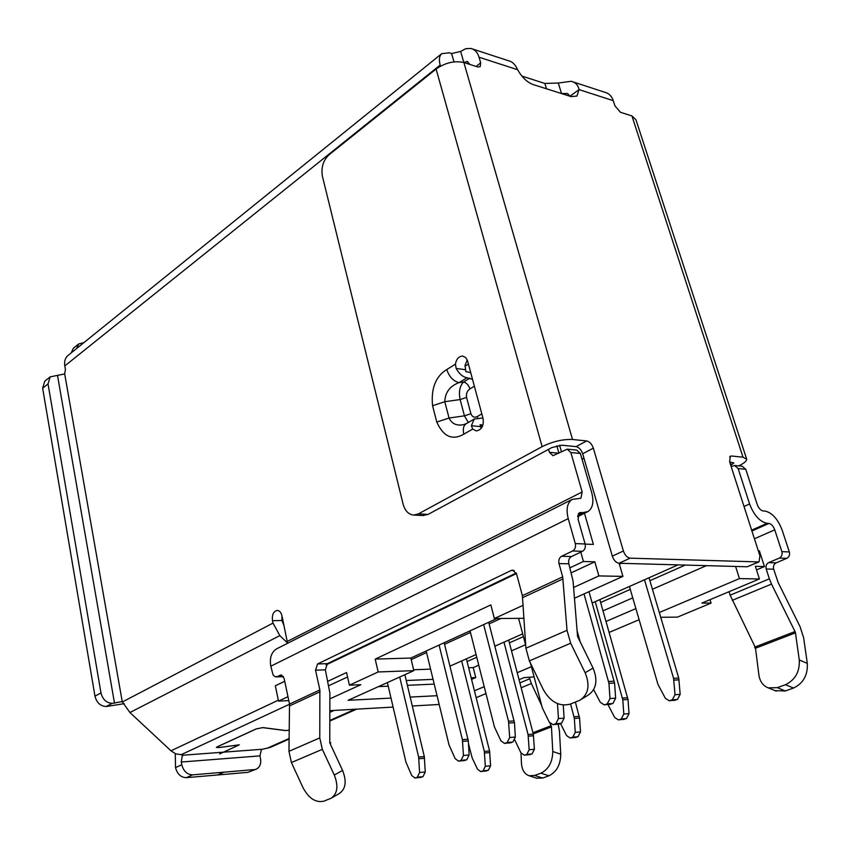 <?xml version="1.0" encoding="UTF-8"?>
<svg xmlns="http://www.w3.org/2000/svg" width="850" height="850" viewBox="0 0 850 850"><rect width="100%" height="100%" fill="white"/><g stroke="black" fill="none" stroke-linecap="round" stroke-linejoin="round"><path stroke-width="1.27" d="M581.857 458.575L584.131 458.788M329.864 698.859L360.836 684.707L349.403 685.196L346.556 672.52L327.877 681.275M347.554 676.961L328.844 685.674M534.108 676.908L524.057 677.609L519.063 679.702M485.966 693.568L476.17 697.68M413.844 670.65L410.826 658.038L375.19 659.101L378.176 671.968L413.844 670.65L348.107 700.304L391 698.084M410.178 697.085L437.049 695.704M434.223 684.112L407.384 685.323M388.216 686.184L378.441 686.619M573.58 587.477L598.857 575.918L594.83 561.808L571.327 572.751M758.317 550.843L759.39 550.885L764.437 566.546L755.363 566.291L759.422 578.977L701.888 603.086L711.067 603.107L710.005 599.686M759.422 578.977L739.436 578.595L659.324 612.521M660.726 617.27L677.407 617.143L711.067 603.107M574.451 598.23L622.923 576.374L598.857 575.918M523.186 605.264L494.371 618.524L524.014 618.301M329.832 710.674L393.104 707.083M412.293 705.989L439.184 704.469M531.388 666.697L517.225 672.69M484.213 686.673L474.438 690.806M378.176 671.968L349.403 685.196M494.371 618.524L490.832 604.892L375.19 659.101M619.108 563.263L622.923 576.374M496.921 618.503L410.826 658.038M739.436 578.595L735.601 566.451M706.403 565.654L652.428 589.252M632.751 597.858L603.022 610.852M525.566 644.714L511.509 650.856M478.752 665.178L473.237 667.59L475.756 677.567L471.559 679.373M577.341 633.813L577.872 633.579M606.029 621.446L635.885 608.589M569.946 567.811L583.429 561.489L580.784 552.117M516.471 573.569L326.06 664.902M764.437 566.546L756.521 569.904M639.115 619.703L609.142 632.411M594.83 561.808L583.429 561.489M473.237 667.59L468.637 667.76M471.155 677.769L475.756 677.567M430.589 669.141L413.631 669.758M406.236 680.499L433.075 679.373M404.866 674.709L424.309 756.574L425.255 771.97L422.992 776.677L415.013 778.026L417.318 777.229L419.581 772.512L418.636 757.063L399.723 677.025M387.388 682.593L405.939 762.11L411.74 775.561L415.013 778.026M559.597 445.251L561.436 451.711M593.651 689.616L600.291 702.312L604.201 704.894L607.251 703.885L610.003 698.541L608.94 683.315L584.024 593.916M577.097 630.764L580.125 641.697M588.986 591.674L614.571 683.039L615.634 698.201L612.882 703.534L604.201 704.894M563.253 705.096L564.102 718.176L561.489 723.329L552.999 724.689L555.826 723.743L558.45 718.569L557.472 703.63M518.574 618.332L525.714 645.278M530.453 663.149L542.311 707.848L549.259 722.139L552.999 724.689M470.039 630.849L494.424 726.899L500.969 740.892L504.539 743.421L507.174 742.528L509.671 737.513L508.523 721.289L483.65 624.591M488.697 622.274L514.462 722.659L515.334 737.067L512.847 742.061L504.539 743.421M426.169 650.994L449.034 744.961L455.186 758.678L458.607 761.175L461.072 760.336L463.441 755.469L462.4 739.638L439.089 645.065M444.178 642.727L468.329 740.924L469.115 754.981L466.746 759.826L458.607 761.175M288.788 700.602L278.534 701.122L275.336 685.801L284.707 681.286M411.198 659.6L426.551 652.566M444.571 644.3L470.443 632.453M489.111 623.889L500.947 618.471M619.374 564.198L621.286 563.316M449.979 666.145L476.064 654.564M494.881 646.202L522.686 633.866M592.184 603.001L678.056 564.878M585.151 544.106L593.396 544.425L584.481 513.251M730.766 465.343L733.879 462.931L729.672 461.943M738.724 465.896L738.831 465.842C743.963 463.324 746.587 461.136 746.725 459.287L743.028 457.204L731.51 456.004L730.341 456.216L729.608 461.741L759.921 555.826L759.039 561.924L747.203 566.769L619.013 563.253C616.059 562.753 613.827 560.384 612.319 556.134L582.675 453.762C581.219 449.692 579.02 447.312 576.066 446.632L561.871 445.219L551.799 447.589L428.06 514.42L423.002 515.536M469.954 64.472L467.203 61.476L463.76 62.507M284.081 625.759L281.934 620.521L272.489 620.681L272.999 623.093L279.831 635.598L287.587 643.067M467.075 661.555L476.744 657.284M509.405 642.834L523.419 636.639M600.642 602.491L630.286 589.379M649.899 580.709L685.249 565.069M466.395 658.856L489.568 750.954L490.588 765.776L488.336 770.312L480.771 771.598L483.076 770.822L485.329 766.275L484.319 751.411L461.667 660.96M468.488 743.686L472.143 757.817L477.487 769.229L480.771 771.598M573.07 81.887L605.083 92.363C608.993 93.394 611.724 96.167 613.275 100.683L614.943 105.868L620.479 112.296L631.922 115.929L635.959 119.776L746.481 458.554M759.039 561.924L630.116 558.163C627.162 557.653 624.92 555.263 623.39 550.991L593.332 448.141C591.866 444.051 589.656 441.66 586.702 440.959L572.518 439.482C562.796 439.121 552.67 441.501 542.141 446.643L418.37 513.91L413.812 515.068C408.606 514.579 405.057 510.967 403.134 504.22L322.416 176.301C320.981 167.631 323.159 160.48 328.961 154.87L436.092 69.041C445.251 62.677 454.516 60.52 463.888 62.539L477.743 66.948L480.186 66.683L480.686 62.815L479.049 57.237C477.53 52.381 474.821 49.459 470.921 48.461L465.8 48.673L460.647 51.436L451.616 53.55L449.331 52.817L441.734 53.667C439.291 55.972 438.77 59.766 440.162 65.057L64.823 365.904L65.439 369.41L64.632 373.862M509.012 60.924L509.076 60.934C512.518 61.784 515.376 64.717 517.65 69.732C521.911 77.308 527.011 82.238 532.95 84.49L571.083 96.603L576.938 96.05L579.052 89.601L569.968 96.199L567.556 93.521L561.404 93.532M281.934 620.521L281.945 615.751M287.576 643.301L281.934 615.719C281.074 612.34 279.48 610.576 277.174 610.406C273.424 611.394 271.862 614.816 272.489 620.681M283.294 676.388L277.249 676.611L280.999 674.974L284.102 678.406L289.521 704.066L319.866 689.945L315.541 670.183L317.581 663.956L511.243 570.446L512.635 570.116L516.534 573.803L522.378 595.648L562.689 576.884L558.992 563.561C558.333 560.192 559.204 557.759 561.606 556.251L572.634 550.981C575.078 549.451 575.96 546.986 575.291 543.596L568.236 518.617C565.919 509.182 567.216 502.786 572.124 499.428L580.911 498.238L582.165 491.969L570.849 452.54L567.226 449.161L552.999 455.685L549.429 452.328L548.579 449.331M440.481 66.162L440.162 65.057M122.198 701.654L129.923 712.534L170.977 750.805L175.822 753.907L181.656 754.694M287.959 696.681L278.534 701.122M181.783 754.63L183.409 755.172L262.108 749.275M182.452 754.609L181.273 762.036L259.973 755.873L261.343 749.796L262.225 749.286L270.162 747.469L289.159 739.054M731.17 466.597L734.538 465.481L742.178 466.225L745.769 469.274L757.222 504.496C758.678 508.257 760.612 510.404 763.024 510.935L764.915 511.052C772.097 512.624 777.856 519.021 782.191 530.241L789.331 551.937C790.022 554.88 789.183 557.005 786.834 558.322L776.146 562.849C773.829 564.156 773.001 566.27 773.681 569.192L778.143 582.494L800.116 626.779L803.643 637.808L807.309 663.404C807.904 675.112 803.314 683.326 793.518 688.043L785.379 690.965L774.998 690.625M467.256 359.964L465.056 365.309L465.811 371.588L470.741 372.661M480.441 426.147L482.46 424.989L480.059 424.724L481.228 428.389M613.275 100.683L579.052 89.601C578.159 85.17 575.567 82.397 571.253 81.292L558.28 83.024L561.521 93.5L569.978 96.177M256.148 769.176L248.041 772.331L217.749 774.956L223.231 772.523L217.611 774.966L186.341 777.665C180.88 777.474 177.278 774.116 175.525 767.614L175.259 753.674M182.654 755.714L183.196 755.204M556.824 445.74L558.907 453.061M567.513 449.193L576.746 450.096L580.369 453.454L591.706 492.649C594.065 501.904 592.811 508.204 587.924 511.551L583.334 512.529L577.756 515.291M468.435 364.098L464.971 366.223M277.249 676.611L275.028 676.696L273.062 674.9L270.799 666.198C269.429 658.017 271.373 652.237 276.611 648.847L277.323 648.486M441.734 53.667L67.873 355.566C65.163 358.02 64.143 361.462 64.823 365.904M50.161 376.869L48.025 383.913L100.98 692.92C102.691 699.486 106.42 702.961 112.2 703.354L106.154 706.531C100.396 706.148 96.666 702.695 94.977 696.15L42.638 388.216L44.784 381.183L50.161 376.869L64.664 373.936M112.2 703.354L122.198 701.548M575.291 543.596L585.119 543.979L578.053 519.148L579.36 512.72L583.334 512.529M734.538 465.481L738.129 468.541L749.583 503.944C753.961 515.312 759.794 521.773 767.061 523.313L768.952 523.419C771.354 523.929 773.287 526.065 774.743 529.837L781.883 551.65L789.331 551.937M482.938 417.977L474.226 419.05L471.399 425.68L472.696 429.069L476.287 430.929C481.684 429.898 483.947 425.786 483.098 418.593L467.426 360.442L465.704 357.542L462.676 356.054C458.83 356.246 456.408 358.944 455.419 364.172L456.163 368.443C459.106 373.798 462.719 376.911 467.011 377.783L472.547 379.366M558.28 83.024L544.85 83.449L521.858 76.075M259.973 755.873L260.504 758.466C261.29 763.513 259.962 767.029 256.541 769.006L248.041 772.331M223.55 752.165L239.296 744.812L219.428 747.49L216.548 747.405L217.292 746.831L256.296 728.918L262.735 727.643L285.515 730.596L289.308 730.161L285.674 730.543L262.905 727.589L256.148 728.928L217.143 746.842L216.367 747.437L219.385 747.532L239.116 744.855L219.619 753.961M175.525 767.614L181.783 764.745L181.273 762.036M124.334 703.662L106.154 706.531M585.119 543.979C585.788 547.347 584.906 549.791 582.473 551.321L571.444 556.548C569.043 558.046 568.172 560.469 568.831 563.816L573.059 581.007L577.522 636.044L578.553 636.427L578.383 637.149L577.554 636.459L593.056 668.068C598.113 680.489 596.36 689.594 587.796 695.385L581.517 699.242M516.258 572.985L327.388 663.648L325.348 669.843L329.874 693.037L329.757 742.464L330.746 742.751L330.522 743.41L329.757 742.836L342.571 770.408C346.874 781.362 345.759 789.087 339.235 793.571L331.819 797.831M181.783 764.745C183.547 771.279 187.159 774.648 192.631 774.849L254.394 769.579M521.167 687.735L531.367 683.517L529.274 677.386M729.056 591.696L730.15 595.181L769.367 578.829L766.19 568.99C765.521 566.058 766.339 563.933 768.666 562.626L779.376 558.067C781.734 556.739 782.563 554.604 781.883 551.65M575.386 702.089L579.572 718.08L580.497 731.914L578.032 736.727L570.169 738.023L572.794 737.152L575.259 732.328L574.345 718.452L570.594 703.981M560.575 723.679L566.589 735.601L570.169 738.023M508.683 640.082L533.301 734.102L534.416 749.275L532.058 753.939L524.344 755.225L526.809 754.407L529.157 749.732L528.062 734.517L503.986 642.164M514.813 740.063L520.923 752.845L524.344 755.225M649.028 577.766L678.736 678.077L680.181 694.386L677.471 699.497L669.269 700.793L672.286 699.816L675.006 694.694L673.572 678.321L644.491 579.785M629.436 586.468L657.953 684.356L665.369 698.328L669.269 700.793M608.005 704.661L614.678 717.464L618.407 719.907L619.268 719.716L621.222 718.983L623.815 714.011L622.795 699.784L595.223 601.651M599.824 599.611L628.001 699.476L629.021 713.649L626.439 718.601L618.407 719.907M466.013 423.821C463.409 425.829 462.676 429.282 463.813 434.18C452.37 440.693 443.36 436.656 436.794 422.067L432.576 405.748C430.897 388.503 435.625 376.433 446.76 369.538C449.225 376.826 453.316 381.183 459.043 382.627L467.011 377.783M463.643 424.66C456.684 426.031 451.817 423.821 449.055 418.03L444.784 401.699L460.126 399.553C458.575 391.914 459.712 386.059 463.537 382.011C466.512 382.787 468.647 385.071 469.965 388.875L474.385 386.219M469.965 388.875C467.149 390.819 466.013 393.678 466.565 397.418L470.911 413.716C472.249 417.031 474.406 417.966 477.371 416.511L477.658 418.264M466.48 423.544L463.675 424.66M71.219 352.867L73.323 348.277L78.678 343.942L76.585 348.532M329.832 712.353L334.103 710.441M333.965 710.441L329.832 712.3M562.689 576.884L567.024 630.317L570.679 643.237L585.151 672.754L593.056 668.068M585.151 672.754C590.229 685.259 588.487 694.418 579.902 700.23L570.148 704.151C559.417 706.839 550.503 702.047 543.394 689.786L529.359 660.896L525.895 648.221L522.378 595.648M319.866 689.945L319.77 737.917L322.331 749.328L334.294 775.051L342.571 770.408M334.294 775.051C338.608 786.069 337.503 793.826 330.979 798.32L323.924 801.146C315.849 802.995 308.89 798.543 303.067 787.78L291.401 762.546L288.957 751.315L289.521 704.066M549.897 723.138L551.416 726.378L552.776 751.517L560.745 754.226C560.532 764.798 556.601 771.981 548.941 775.795L542.629 778.058L534.639 775.455L529.104 775.742C524.482 774.095 521.932 769.898 521.433 763.162L520.997 752.983M560.745 754.226L559.438 730.957L558.153 724.317M531.367 683.517L541.737 705.681M550.641 726.421L550.8 725.847L551.427 726.697L550.641 726.421M755.087 646.967L730.15 595.181M785.379 690.965L777.314 687.65L768.283 687.873C763.024 685.822 759.9 681.519 758.891 674.964L755.512 648.242M755.268 647.339L754.683 647.7L755.491 648.04M732.222 600.355L771.513 584.088L769.367 578.829M771.513 584.088L795.377 632.294L799.287 659.961L807.309 663.404M794.58 631.943L795.281 632.91L794.58 631.943M432.576 405.748L444.784 401.699C445.177 392.381 449.926 386.027 459.043 382.627L463.537 382.011L469.88 378.165M466.565 397.418L460.126 399.553L464.44 415.841L468.297 422.482M83.874 342.646L78.678 343.942M542.629 778.058L536.531 778.154M534.639 775.455L540.951 773.171C548.601 769.335 552.543 762.121 552.776 751.517M777.314 687.65L785.453 684.707C795.249 679.947 799.861 671.691 799.287 659.961M282.816 619.831L281.892 620.309M424.543 758.253L418.88 758.753M419.581 772.512L425.255 771.97M417.318 777.229L422.992 776.677M415.639 777.878L421.313 777.325M418.636 757.063L424.309 756.574M614.242 681.179L608.621 681.456M608.94 683.315L614.571 683.039M610.81 704.331L605.168 704.682M612.882 703.534L607.251 703.885M615.634 698.201L610.003 698.541M558.45 718.569L564.102 718.176M555.826 723.743L561.489 723.329M553.86 724.497L559.523 724.083M514.186 720.896L508.523 721.289M508.799 723.063L514.462 722.659M510.988 742.783L505.314 743.251M512.847 742.061L507.174 742.528M515.334 737.067L509.671 737.513M468.074 739.202L462.4 739.638M462.655 741.37L468.329 740.924M464.982 760.506L459.308 761.016M466.746 759.826L461.072 760.336M469.115 754.981L463.441 755.469M730.278 461.996L731.276 465.099M731.51 456.004L729.619 456.928M758.083 562.116L747.203 566.769M630.116 558.163L619.013 563.253M623.39 550.991L612.319 556.134M593.332 448.141L582.675 453.762M586.702 440.959L576.066 446.632M480.686 62.815L476.085 66.417M460.647 51.436L463.824 62.454L469.933 64.398M64.696 374.011L122.198 701.431M122.719 701.792L272.999 623.093M287.417 641.378L582.165 491.969M129.923 712.534L279.831 635.598M170.977 750.805L278.332 700.177M180.997 754.747L289.553 704.214M266.974 748.319L289.17 738.48M329.811 720.46L355.109 709.24M484.319 751.411L489.568 750.954M484.564 753.026L489.823 752.569M485.329 766.275L490.588 765.776M483.076 770.822L488.336 770.312M481.408 771.449L486.668 770.939M463.888 62.539L572.518 439.482M743.028 457.204L631.922 115.929M517.65 69.732L479.049 57.237M570.849 452.54L580.369 453.454M558.641 453.199L549.429 452.328M453.996 61.891L451.616 53.55M57.556 375.689L114.516 703.247M121.284 701.834L122.666 701.771M738.129 468.541L745.769 469.274M744.026 506.494L749.583 503.944M436.092 69.041L542.141 446.643M418.37 513.91L428.06 514.42M456.163 368.443L465.311 369.707M471.399 425.68L480.579 426.658M546.486 88.782L544.85 83.449M580.911 512.391L578.383 513.644M568.236 518.617L270.799 666.198M572.634 550.981L582.473 551.321M751.655 530.166L767.061 523.313M751.921 530.995L768.952 523.419M754.428 538.773L774.743 529.837M519.892 682.879L529.656 678.799M779.376 558.067L786.834 558.322M472.696 429.069L463.813 434.18M446.76 369.538L455.419 364.172M477.371 416.511L481.844 413.908M192.631 774.849L186.341 777.665M561.606 556.251L571.444 556.548M558.992 563.561L568.831 563.816M511.243 570.446L514.165 570.509M317.581 663.956L327.388 663.648M315.541 670.183L325.348 669.843M280.181 675.187L281.86 675.123M289.701 705.829L320.057 691.73M522.707 597.624L563.04 578.893M42.638 388.216L48.025 383.913M94.977 696.15L100.98 692.92M773.681 569.192L766.19 568.99M776.146 562.849L768.666 562.626M574.058 716.752L579.286 716.391M574.345 718.452L579.572 718.08M575.259 732.328L580.497 731.914M572.794 737.152L578.032 736.727M570.945 737.853L576.183 737.418M528.062 734.517L533.301 734.102M528.317 736.174L533.566 735.76M529.157 749.732L534.416 749.275M526.809 754.407L532.058 753.939M525.045 755.076L530.304 754.598M673.572 678.321L678.736 678.077M673.891 680.106L679.065 679.851M675.006 694.694L680.181 694.386M672.286 699.816L677.471 699.497M670.225 700.591L675.41 700.262M622.795 699.784L628.001 699.476M627.704 697.733L622.497 698.052M624.484 719.334L619.268 719.716M626.439 718.601L621.222 718.983M629.021 713.649L623.815 714.011M470.911 413.716L464.44 415.841L449.055 418.03L436.794 422.067M525.895 648.221L567.024 630.317M529.359 660.896L570.679 643.237M288.957 751.315L319.77 737.917M291.401 762.546L322.331 749.328M540.951 773.171L548.941 775.795M785.453 684.707L793.518 688.043M467.203 61.476L467.734 61.646M356.649 709.155L329.811 721.044M472.536 48.981L509.076 60.945M413.812 515.068L423.491 515.567M577.66 516.63L587.254 511.881M283.433 676.621L276.165 676.887M572.124 499.428L276.611 648.847M482.46 426.349L480.781 427.316M474.226 419.05L466.119 423.757M550.8 725.847L532.95 732.742M551.257 726.952L533.247 733.901M529.104 775.742L537.083 778.334M755.331 648.306L795.281 632.91M754.789 647.084L794.718 631.667M768.283 687.873L776.337 691.167"/></g></svg>
